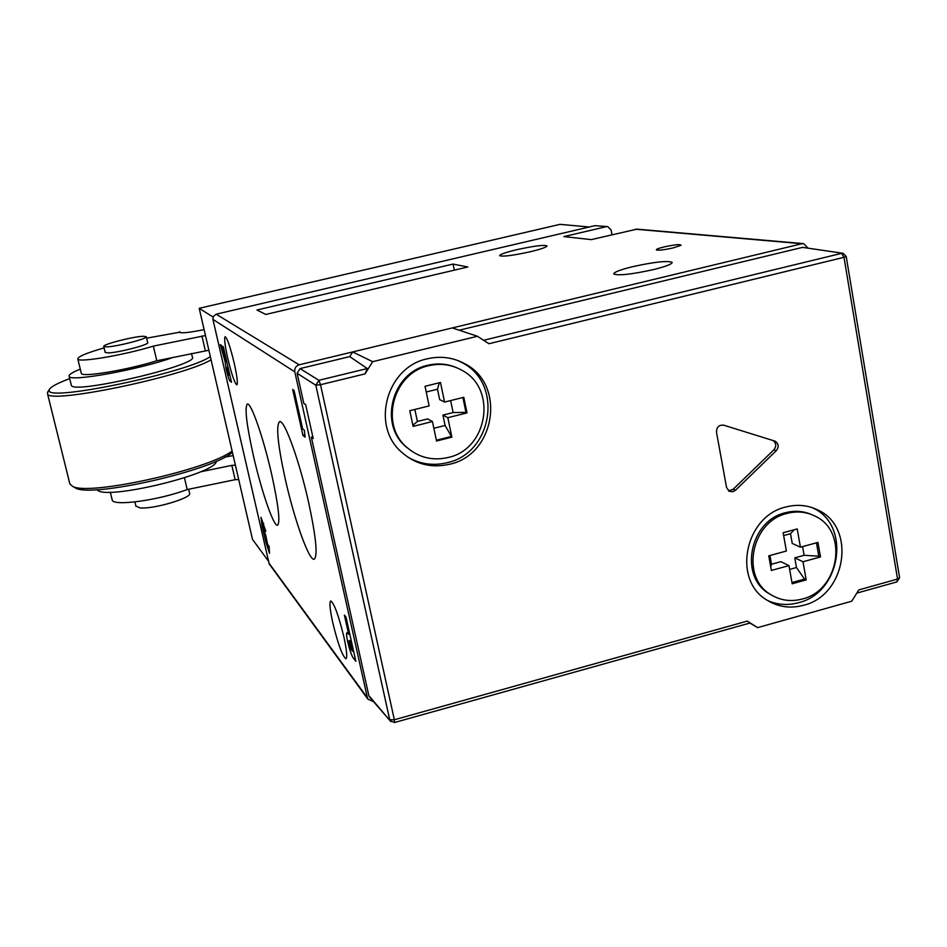 <?xml version="1.0" encoding="UTF-8"?>
<svg xmlns="http://www.w3.org/2000/svg" width="947" height="947" viewBox="0 0 947 947"><rect width="100%" height="100%" fill="white"/><g stroke="black" fill="none" stroke-linecap="round" stroke-linejoin="round"><path stroke-width="1.42" d="M811.472 514.529C803.222 510.966 794.557 510.374 785.477 512.718C749.775 520.542 738.66 576.297 769.094 593.686L772.468 595.627M787.111 513.404C751.338 521.252 740.199 577.125 770.68 594.55C780.34 600.505 790.852 601.996 802.216 599.025C839.598 590.502 848.772 530.888 814.704 515.949C806.051 511.759 796.853 510.907 787.111 513.404M806.181 579.895L802.997 561.749L820.469 556.943L818.788 556.173L804.11 555.297L794.782 557.854L796.486 567.525L804.524 579.079L806.181 579.895L792.177 583.778L788.969 565.608L771.367 570.449L768.751 555.842L786.377 551.024L783.145 532.747L797.22 528.923L800.44 547.188L792.237 543.424L790.52 533.706L783.643 535.564M794.142 529.764L790.52 533.706M800.44 547.188L817.948 542.406L820.469 556.943M804.524 579.079L791.964 582.547M796.486 567.525L789.644 569.419M804.11 555.297L802.583 546.597M788.969 565.608L780.884 561.666L771.509 564.234L769.947 555.522M802.997 561.749L794.782 557.854M771.509 564.234L770.704 566.732M818.788 556.173L816.456 542.809M732.954 491.694L735.499 490.238L776.303 450.665C779.144 446.795 778.718 443.622 775.037 441.148L723.709 425.191C718.951 424.765 716.536 427.097 716.488 432.175L726.562 487.551L729.249 491.304L732.954 491.694M728.527 490.842L733.191 489.268L773.877 449.813C776.635 446.144 776.315 443.03 772.93 440.462M457.484 360.405L462.148 362.689C503.603 383.346 492.736 453.329 447.02 462.728C432.696 466.137 419.32 464.066 406.879 456.501M449.482 464.279C431.299 468.374 415.283 464.302 401.445 452.05C370.549 425.452 386.696 366.88 427.405 358.783C440.604 355.776 453.033 357.41 464.705 363.707C506.373 384.47 495.435 454.82 449.482 464.279M812.053 507.592L812.289 507.699C851.531 524.543 841.256 592.952 798.404 602.73C787.584 605.642 777.25 604.861 767.401 600.422M803.34 605.334C790.129 608.803 777.937 607.027 766.774 600.007C732.055 579.801 745.017 515.937 785.974 506.976C797.019 504.147 807.471 505.071 817.332 509.746C856.775 526.674 846.417 595.485 803.34 605.334M369.922 697.418L368.821 695.572L311.326 437.194L313.208 438.508L305.668 404.606L303.821 403.458L297.109 373.284L300.033 368.596L349.727 356.605L352.639 351.941L372.645 361.671L477.454 336.28L488.948 343.725L844.002 257.312L846.192 256.424L843.067 253.299L802.523 247.368L842.794 253.251M477.454 336.28L452.311 327.934L352.639 351.941M459.165 330.207L802.523 247.368M312.83 436.816L311.326 437.194M300.033 368.596L318.902 380.303L367.282 368.549L349.727 356.605M483.645 340.281L841.634 253.334L844.002 257.312L897.555 579.067L858.787 589.91L851.755 601.203L757.624 627.624L747.242 621.102L750.154 622.972L394.556 722.502L394.354 719.767L747.242 621.102M367.282 368.549L365.033 373.887L372.645 361.671M749.858 623.055L757.624 627.624M365.033 373.887L320.5 384.719L318.902 380.303L315.825 385.24L297.109 373.284M368.821 695.572L390.862 721.638M268.427 561.098L252.506 539.388L199.201 308.32L560.008 224.356L589.247 226.996M199.201 308.32L213.039 317.044M456.241 367.531C447.138 363.743 437.68 362.985 427.89 365.282C392.247 372.372 378.469 423.901 405.908 446.759L412.052 451.447M428.849 365.696C393.123 372.81 379.321 424.445 406.808 447.339C418.775 457.626 432.53 461.011 448.073 457.508C487.752 449.352 497.625 388.803 461.97 370.313C451.648 364.548 440.615 363.009 428.849 365.696M451.885 437.147L447.824 417.698L467.001 412.904L465.971 412.383L453.14 412.549L442.912 415.094L445.078 425.463L451.885 437.147L436.531 441.018L432.436 421.545L413.117 426.375L409.802 410.714L429.145 405.908L425.025 386.293L440.485 382.481L444.569 402.073L439.68 399.634L437.502 389.217L426.221 391.999M439.301 382.777L437.502 389.217M444.569 402.073L463.781 397.302L467.001 412.904M450.89 436.579L436.366 440.248M445.078 425.463L433.844 428.281M453.14 412.549L450.642 400.569M432.436 421.545L427.677 418.905L417.39 421.462L414.857 409.459M447.824 417.698L442.912 415.094M417.39 421.462L412.88 425.25M465.971 412.383L462.905 397.527M664.202 246.895C657.964 248.445 655.454 249.511 656.673 250.079C659.716 250.399 665.244 249.677 673.27 247.889L681.011 245.285C680.609 244.066 675.01 244.598 664.202 246.895M530.249 251.748C513.037 255.512 502.833 256.826 499.649 255.678C499.886 254.388 505.509 252.411 516.506 249.759C533.54 246.019 543.708 244.728 547.011 245.853C546.821 247.12 541.234 249.085 530.249 251.748M653.288 269.635C631.377 274.405 618.202 275.849 613.763 273.955C613.881 272.18 620.226 269.753 632.774 266.652C654.413 261.917 667.54 260.496 672.145 262.366C672.098 264.095 665.812 266.521 653.288 269.635M332.776 622.759C329.958 609.726 329.26 602.458 330.692 600.966C334.149 603.156 338.553 615.219 343.939 637.142C346.732 650.163 347.419 657.372 345.986 658.769C342.483 656.401 338.079 644.398 332.776 622.759M227.765 358.368C224.913 345.406 224.037 338.186 225.137 336.694C227.256 338.126 230.299 346.993 234.252 363.293C237.093 376.279 237.957 383.464 236.857 384.861C234.702 383.334 231.672 374.503 227.765 358.368M271.73 474.636C263.479 437.822 250.801 401.635 247.297 404.061C244.539 407.648 246.551 424.741 253.323 455.341C261.325 490.866 273.872 527.384 277.625 525.194C280.371 522.105 278.394 505.248 271.73 474.636M308.71 502.821C299.382 460.502 284.053 418.598 279.495 421.675C275.897 425.819 277.814 444.924 285.236 478.969C294.257 519.583 309.385 561.973 314.321 559.168C317.861 555.617 315.99 536.842 308.71 502.821M373.663 701.739L367.886 699.146L367.4 697.844L294.801 371.851C294.375 368.324 295.843 365.98 299.193 364.808L801.908 243.734L803.636 243.639L807.921 247.948M345.986 617.053L355.859 661.302L354.012 658.887C352.166 657.194 350.07 651.536 347.727 641.9C346.495 636.266 346.223 633.2 346.898 632.714L348.674 634.336L344.377 615.077L345.986 617.053M223.362 346.791L231.494 382.28L230.5 381.428C229.6 381.428 228.203 377.581 226.297 369.863L225.066 361.434L220.331 344.578L221.231 345.241L226.073 361.624L222.533 346.176L223.362 346.791M268.143 547.236L268.072 545.01L269.043 546.289L269.528 553.332L265.989 542.465L262.106 526.343L260.993 517.322L265.787 531.255L262.757 523.667L263.065 527.597L265.622 534.771L268.143 547.236M304.307 430.198L305.147 437.159L302.91 435.312L292.67 389.466L294.067 390.46L302.649 428.861L304.307 430.198M367.886 699.146L269.22 563.962L212.921 319.376L213.241 316.547L216.165 314.191L594.917 225.67L607.394 226.57M611.987 234.761L611.075 229.896L607.678 226.593L594.917 225.67M467.842 266.983L453.021 264.083L256.957 310.012L265.764 314.451L467.842 266.983M606.329 226.664L563.927 236.596L591.283 239.627L636.952 229.138L803.281 243.604M269.22 563.962L269.859 564.85M453.021 264.083L454.371 270.144M226.96 369.709L226.297 369.863M225.753 361.281L225.066 361.434M226.735 361.47L226.073 361.624M229.186 375.225L226.854 367.578L227.15 370.632L228.902 374.976L229.849 375.059M228.18 367.815L227.529 367.981M228.109 367.495L227.197 367.708M266.652 542.288L265.989 542.465M265.918 536.061L265.077 536.274M262.757 526.165L262.106 526.343M265.456 529.87L264.829 530.036M263.716 523.419L262.757 523.667M348.922 641.581L347.727 641.9M349.774 634.04L348.674 634.336M352.45 651.252L350.437 642.232L349.029 640.74L350.591 648.222L352.45 651.252L353.551 650.956M351.538 641.936L350.437 642.232M304.863 434.827L302.91 435.312M204.114 329.639C189.578 332.563 181.374 333.439 179.516 332.243L146.607 338.174M104.123 347.892C86.461 353.006 77.701 356.711 77.82 358.996C78.175 362.902 123.986 355.161 153.355 346.117L205.475 335.546M81.253 373.059L81.335 373.402C81.75 377.581 127.537 369.993 156.811 360.76L208.873 350.248M179.681 331.687L179.871 332.515M153.355 346.117L156.811 360.76M201.924 335.948L205.321 350.627M112.089 499.483L112.22 500.028C113.214 506.55 158.705 500.312 187.222 489.552L235.14 479.691L231.837 465.379L235.389 465.19M235.14 479.691L238.703 479.525M200.267 471.878L231.837 465.379M187.222 489.552L184.44 477.773M233.175 455.602L224.782 457.093M143.127 336.268C132.935 336.564 101.684 344.661 103.779 346.507L106.703 346.886C116.718 346.697 148.572 338.422 146.252 336.647L143.127 336.268M105.2 352.367L108.147 352.911C118.174 352.781 149.993 344.471 147.673 342.636L146.288 336.777M188.642 489.256L189.554 493.138C193.058 497.637 152.988 509.581 139.872 507.852L135.906 506.041M71.238 384.979L71.345 385.334C72.623 394.828 200.823 364.595 192.324 356.936L191.531 353.515M173.408 357.291C139.884 369.531 69.297 382.328 69.143 376.338L69.107 376.255C68.646 374.669 72.374 372.301 80.306 369.141M69.687 378.646C57.637 383.133 50.866 386.719 49.386 389.418L49.256 390.472C46.805 402.155 188.974 372.266 210.329 356.569M211.074 359.813C184.002 376.468 47.291 404.748 47.516 393.727L47.966 391.667M232.394 452.181C214.685 469.996 91.078 498.276 75.405 487.954L74.02 487.16M69.77 483.751L72.446 486.261C87.775 496.394 208.814 469.594 232.11 450.973M216.318 461.201C216.78 473.926 103.105 501.212 97.174 489.658M733.191 489.268L735.499 490.238M320.5 384.719L394.354 719.767L389.714 719.696L315.825 385.24L320.5 384.719M773.877 449.813L776.303 450.665M899.603 577.717L897.555 579.067L896.939 581.884L899.603 577.717L846.192 256.424M268.853 562.98L367.4 697.844M294.801 371.851L212.921 319.376M216.165 314.191L299.193 364.808M801.908 243.734L635.544 229.221M231.257 381.25L230.5 381.428M355.243 658.556L354.012 658.887M351.349 641.095L349.857 641.498M769.094 593.686L770.68 594.55M817.332 509.746L812.289 507.699M464.705 363.707L462.148 362.689M774.232 440.876L775.037 441.148M856.786 593.118L896.939 581.884M369.271 696.672L390.188 720.856L394.556 722.502M405.908 446.759L406.808 447.339M226.854 367.578L228.061 367.282M268.261 547.33L269.208 547.082M262.568 523.549L263.668 523.265M349.029 640.74L351.136 640.172M77.82 358.996L81.335 373.402M112.22 500.028L110.302 492.156M103.779 346.507L105.224 352.497M135.977 506.361L134.912 501.946M49.386 389.418L47.528 392.354M69.912 484.13L47.516 393.727M75.405 487.954L72.446 486.261M71.345 385.334L69.143 376.338"/></g></svg>
